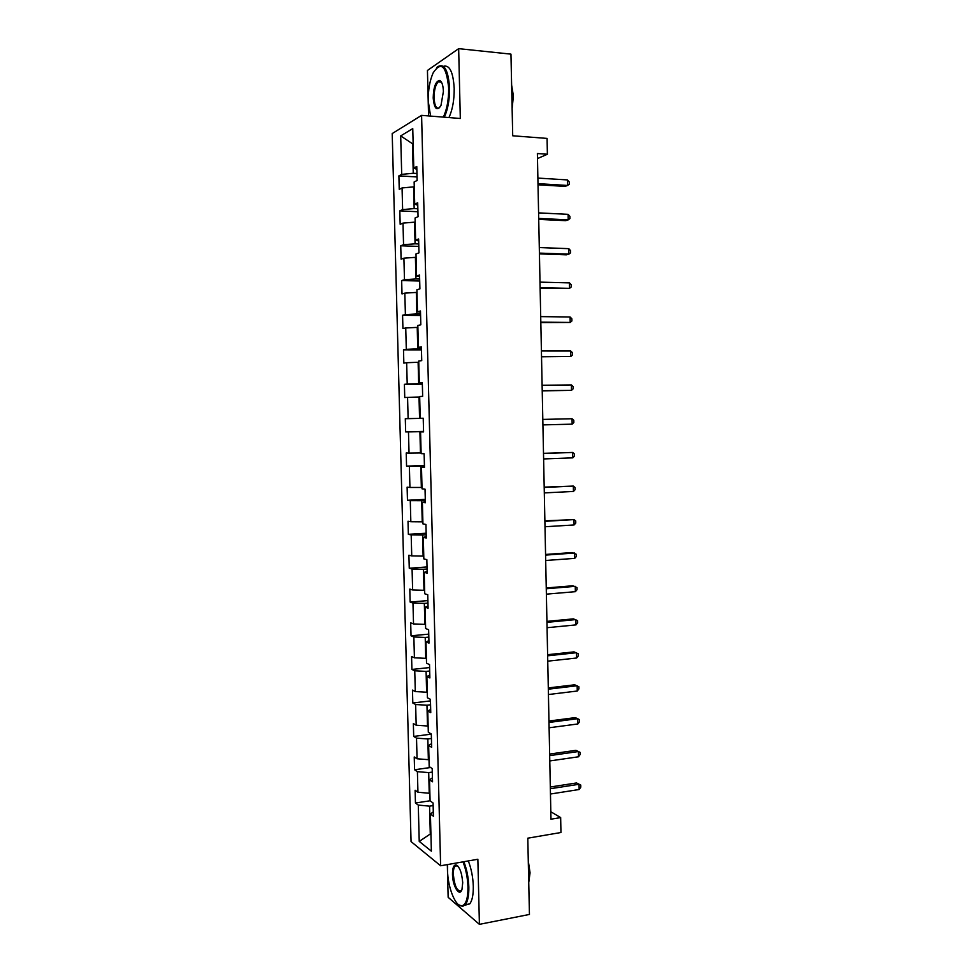 <?xml version="1.0" encoding="UTF-8"?>
<svg xmlns="http://www.w3.org/2000/svg" width="973" height="973" viewBox="0 0 973 973"><rect width="100%" height="100%" fill="white"/><g stroke="black" fill="none" stroke-linecap="round" stroke-linejoin="round"><path stroke-width="1.46" d="M456.629 865.094L456.459 865.946M440.331 80.832L439.784 82.012M447.337 864.608L448.152 897.313L479.409 924.35L529.434 914.45L527.792 838.179L560.959 832.511L560.655 817.588L550.827 811.762M392.204 133.556L411.056 841.596L440.623 865.775L421.589 115.361L392.204 133.556M421.589 115.361L460.314 118.487L458.66 48.65L427.439 70.47L428.57 115.921M458.66 48.65L510.959 54.135L512.71 135.782L547.069 138.409L547.385 154.245L537.376 153.539L550.973 819.193L560.655 817.588M433.301 811.871L430.407 814L433.411 816.201L433.07 802.98L430.078 800.852L429.531 779.787L432.535 781.793L432.194 768.536L429.19 766.602L428.643 745.476L431.647 747.288L431.307 733.983L428.302 732.243L427.767 711.056L430.759 712.674L430.419 699.332L427.415 697.787L426.867 676.527L429.871 677.95L429.531 664.571L426.527 663.221L425.979 641.9L428.984 643.129L428.631 629.701L425.639 628.558L425.092 607.164L428.084 608.186L427.743 594.722L424.739 593.785L424.192 572.331L427.183 573.146L426.843 559.645L423.839 558.903L423.291 537.388L426.283 537.996L425.943 524.447L422.939 523.912L422.391 502.323L425.383 502.737L425.031 489.151L422.039 488.823L421.479 467.174L424.471 467.368L424.131 453.746L421.127 453.613L420.567 431.903L423.571 431.903L423.219 418.232L420.227 418.305L419.667 396.522L422.659 396.315L422.306 382.596L419.314 382.888L418.743 361.032L421.735 360.618L421.382 346.862L418.402 347.361L417.831 325.444L420.822 324.812L420.47 311.007L417.478 311.725L416.918 289.735L419.898 288.896L419.545 275.055L416.553 275.979L415.994 253.917L418.974 252.871L418.621 238.981L415.629 240.112L415.07 217.988L418.049 216.724L417.697 202.798L414.705 204.148L414.133 181.951L417.125 180.479L416.772 166.505L413.78 168.061L412.759 128.618L400.694 135.904L412.491 143.749L413.245 173.267L416.943 173.498M430.407 814L431.367 851.168L419.229 841.402L418.281 805.085L415.447 803.017L430.066 800.779M400.694 135.904L401.703 174.386L398.894 175.87L399.246 189.346L402.068 187.947L402.627 209.596L399.818 210.873L400.171 224.301L402.992 223.109L403.552 244.697L400.742 245.768L401.095 259.159L403.904 258.173L404.476 279.701L401.654 280.565L402.007 293.919L404.829 293.128L405.388 314.583L402.579 315.252L402.931 328.57L405.741 327.974L406.3 349.368L403.491 349.842L403.844 363.111L406.653 362.722L407.213 384.055L404.403 384.323L404.744 397.556L407.565 397.361L408.125 418.633L405.303 418.706L405.656 431.903L408.478 431.903L409.037 453.102L406.215 452.98L406.556 466.14L409.378 466.335L409.937 487.473L407.115 487.157L407.456 500.28L410.278 500.669L410.837 521.735L408.015 521.236L408.356 534.311L411.178 534.895L411.737 555.911L408.903 555.206L409.256 568.244L412.078 569.023L412.625 589.966L409.803 589.079L410.144 602.08L412.966 603.041L413.525 623.936L410.691 622.854L411.032 635.819L413.866 636.974L414.413 657.797L411.579 656.532L411.92 669.448L414.753 670.798L415.301 691.56L412.467 690.1L412.807 702.993L415.641 704.513L416.176 725.213L413.355 723.584L413.695 736.427L416.517 738.142L417.064 758.782L414.23 756.958L414.571 769.765L417.405 771.662L417.94 792.241L415.118 790.234L415.447 803.017M429.871 793.153L429.227 793.25L428.704 772.598L432.28 772.088M432.426 777.828L429.531 779.787M417.94 792.241L429.227 793.25M417.405 771.662L428.704 772.598M429.008 759.585L428.363 759.67L427.828 738.969L431.416 738.495M431.55 743.7L428.643 745.476M417.064 758.782L428.363 759.67M416.517 738.142L427.828 738.969M428.144 725.919L427.5 726.004L426.965 705.23L430.553 704.793M430.674 709.451L427.767 711.056M416.176 725.213L427.5 726.004M415.641 704.513L426.965 705.23M427.269 692.144L426.624 692.229L426.089 671.394L429.689 671.005M429.798 675.116L426.867 676.527M415.301 691.56L426.624 692.229M414.753 670.798L426.089 671.394M426.405 658.283L425.748 658.344L425.213 637.449L428.825 637.108M428.911 640.66L425.979 641.9M414.413 657.797L425.748 658.344M413.866 636.974L425.213 637.449M425.529 624.313L424.873 624.374L424.337 603.406L427.95 603.102M428.035 606.118L425.092 607.164M413.525 623.936L424.873 624.374M412.966 603.041L424.337 603.406M424.654 590.234L423.997 590.295L423.462 569.266L427.074 569.01M427.147 571.455L424.192 572.331M412.625 589.966L423.997 590.295M412.078 569.023L423.462 569.266M423.766 556.07L423.121 556.106L422.574 535.028L426.198 534.797M426.247 536.695L423.291 537.388M411.737 555.911L423.121 556.106M411.178 534.895L422.574 535.028M422.89 521.796L422.233 521.832L421.686 500.681L425.323 500.499M425.359 501.825L422.391 502.323M410.837 521.735L422.233 521.832M410.278 500.669L421.686 500.681M422.002 487.412L421.345 487.449L420.798 466.237L424.447 466.091M424.459 466.845L421.479 467.174M409.937 487.473L421.345 487.449M409.378 466.335L420.798 466.237M421.114 452.931L420.458 452.956L419.91 431.684L423.559 431.586M423.559 431.769L420.567 431.903M409.037 453.102L420.458 452.956M408.478 431.903L419.91 431.684M420.227 418.305L423.219 418.244L419.57 418.366L419.01 397.02L419.679 397.008M408.125 418.633L419.57 418.366M407.565 397.361L419.01 397.02M422.331 383.63L418.67 383.666L418.122 362.26L418.779 362.26M422.318 383.021L419.314 382.888M407.213 384.055L418.67 383.666M406.653 362.722L418.122 362.26M421.443 348.869L417.77 348.869L417.222 327.39L417.879 327.402M421.406 347.677L418.402 347.361M406.3 349.368L417.77 348.869M405.741 327.974L417.222 327.39M420.543 314.011L416.87 313.963L416.322 292.423L416.979 292.435M420.506 312.236L417.478 311.725M405.388 314.583L416.87 313.963M404.829 293.128L416.322 292.423M419.655 279.044L415.97 278.947L415.41 257.346L416.079 257.371M419.594 276.685L416.553 275.979M404.476 279.701L415.97 278.947M403.904 258.173L415.41 257.346M418.755 243.968L415.07 243.822L414.51 222.16L415.179 222.197M418.682 241.012L415.629 240.112M403.552 244.697L415.07 243.822M402.992 223.109L414.51 222.16M417.855 208.781L414.157 208.599L413.598 186.877L414.267 186.913M417.758 205.242L414.705 204.148M402.627 209.596L414.157 208.599M402.068 187.947L413.598 186.877M413.16 143.797L412.491 143.749L413.148 143.372M416.845 169.363L413.78 168.061M401.703 174.386L413.245 173.267M479.409 924.35L477.865 859.256L440.623 865.775M537.485 158.563L547.385 154.245M430.93 833.91L430.285 834.007L430.942 834.518M433.143 805.583L429.567 806.143L430.285 834.007L419.229 841.402M418.281 805.085L429.567 806.143M398.894 175.87L417.04 176.952M399.818 210.873L417.928 211.737M400.742 245.768L418.816 246.424M401.654 280.565L419.704 281.002M402.579 315.252L420.579 315.483M403.491 349.842L421.467 349.866M404.403 384.323L422.343 384.14M405.656 431.903L423.559 431.428M405.303 418.706L423.219 418.305M406.556 466.14L424.423 465.459M407.456 500.28L425.298 499.392M408.356 534.311L426.162 533.228M409.256 568.244L427.025 566.955M410.144 602.08L427.889 600.596M411.032 635.819L428.752 634.128M411.92 669.448L429.604 667.563M412.807 702.993L430.455 700.901M413.695 736.427L431.307 734.141M414.571 769.765L430.601 767.502M538.02 184.785L565.045 186.39L567.575 185.454L537.996 183.666M567.466 179.92L569.254 182.024L569.29 184.225L567.575 185.454L567.466 179.92L537.874 178.083M443.323 117.113C446.96 109.499 448.735 99.818 448.662 88.069C446.388 65.884 441.231 60.8 433.18 72.805C429.762 80.564 428.108 90.002 428.242 101.107L430.565 116.091M436.634 67.66L437.449 66.845C444.247 62.88 448.285 69.91 449.55 87.959C449.648 99.635 447.908 109.39 444.333 117.198M443.408 91.426L440.988 105.449C436.889 111.53 434.286 109.025 433.204 97.945C433.508 87.229 435.6 81.391 439.48 80.443C441.791 81.282 443.104 84.943 443.408 91.426M438.154 81.866L441.462 82.17L440.039 81.197L438.154 81.866C435.466 84.931 434.104 90.258 434.067 97.847C434.627 106.142 436.5 109.402 439.674 107.626M511.676 87.594L511.944 100.061M511.628 85.138L513.416 95.938L512.126 108.453M443.384 66.334C449.575 64.607 453.187 71.953 454.196 88.385C454.294 100.049 452.542 109.779 448.942 117.575M447.641 864.547L447.519 870.288C447.702 887.254 455.595 907.189 461.895 905.839C465.97 904.72 468.001 898.42 467.964 886.975C467.636 877.841 465.982 869.473 462.978 861.859M463.866 861.713C466.858 869.448 468.512 877.901 468.84 887.072C468.962 895.574 467.782 901.46 465.313 904.72L462.613 906.41L458.538 904.695M462.71 882.681L461.993 889.298C459.657 897.69 452.542 886.257 452.481 874.338C452.457 868.621 453.467 865.471 455.522 864.888C459.402 866.128 461.798 872.063 462.71 882.681M457.687 865.897L456.228 865.447L454.975 866.201C453.819 867.734 453.26 870.482 453.333 874.435C454.634 886.61 457.334 891.986 461.421 890.563L461.579 890.356M528.473 869.984L528.728 881.623M528.278 860.837L530.054 872.83L528.74 882.62M468.305 860.935C471.309 868.646 472.975 877.087 473.292 886.257C473.413 894.734 472.233 900.609 469.74 903.881L464.887 905.206M538.726 219.387L565.702 220.664L568.232 219.849L538.701 218.439M568.123 214.34L569.91 216.371L569.947 218.572L568.232 219.849L568.123 214.34L538.592 212.88M539.431 253.88L566.371 254.829L568.889 254.148L539.407 253.102M568.779 248.662L570.567 250.608L570.604 252.798L568.889 254.148L568.779 248.662L539.297 247.556M540.124 288.276L569.546 288.349L540.112 287.667M569.436 282.875L571.212 284.748L571.26 286.938L569.546 288.349L569.436 282.875L540.003 282.134M540.83 322.574L570.19 322.452L540.818 322.124M570.093 316.991L571.869 318.791L571.905 320.968L570.19 322.452L570.093 316.991L540.708 316.614M541.523 356.775L570.847 356.459L541.523 356.483M570.737 351.01L572.513 352.737L572.55 354.902L570.847 356.459L570.737 351.01L541.414 350.985M542.229 390.866L571.492 390.355L542.229 390.732M571.394 384.931L573.158 386.573L573.194 388.738L571.492 390.355L571.394 384.931L542.107 385.259M572.148 424.155L573.839 422.477L573.802 420.324L572.039 418.743L542.812 419.412L572.039 418.743L572.148 424.155L542.922 424.897M543.506 453.491L572.683 452.457L572.793 457.857L543.615 458.94M543.506 453.321L572.683 452.457L574.447 453.965L574.484 456.118L572.793 457.857M544.199 487.461L573.328 486.074L573.438 491.462L544.308 492.897M544.187 487.132L573.328 486.074L575.079 487.509L575.128 489.662L573.438 491.462M544.892 521.333L573.973 519.594L574.07 524.958L545.002 526.746M544.88 520.847L573.973 519.594L575.724 520.956L575.761 523.097L574.07 524.958M545.585 555.096L574.617 553.017L574.715 558.368L545.695 560.497M545.573 554.452L572.1 552.567L576.357 554.306L576.393 556.447L574.715 558.368M546.267 588.762L575.25 586.342L575.359 591.681L546.376 594.15M546.254 587.972L572.744 585.77L576.989 587.558L577.038 589.687L575.359 591.681M546.96 622.343L575.894 619.582L575.992 624.897L547.069 627.707M546.935 621.382L573.377 618.864L577.621 620.725L577.67 622.842L575.992 624.897M547.641 655.814L576.527 652.713L576.624 658.016L547.75 661.166M547.617 654.695L574.021 651.874L578.254 653.783L578.29 655.899L576.624 658.016M548.322 689.188L577.159 685.746L577.257 691.025L548.431 694.527M548.298 687.923L574.654 684.797L578.886 686.743L578.923 688.86L577.257 691.025M549.003 722.452L577.792 718.682L577.889 723.961L549.113 727.78M548.967 721.042L575.286 717.612L579.507 719.619L579.555 721.723L577.889 723.961M549.672 755.632L578.412 751.533L578.521 756.787L549.781 760.947M549.648 754.075L575.919 750.329L580.139 752.397L580.176 754.489L578.521 756.787M550.353 788.714L579.044 784.287L579.142 789.517L550.463 794.017M550.317 786.999L576.539 782.961L580.759 785.077L580.796 787.169L579.142 789.517M576.539 782.961L580.759 785.077M440.039 81.197L439.48 80.443M469.74 903.881L465.313 904.72M454.975 866.201L457.541 865.751M456.228 865.447L455.522 864.888M461.895 905.839L462.613 906.41"/></g></svg>
